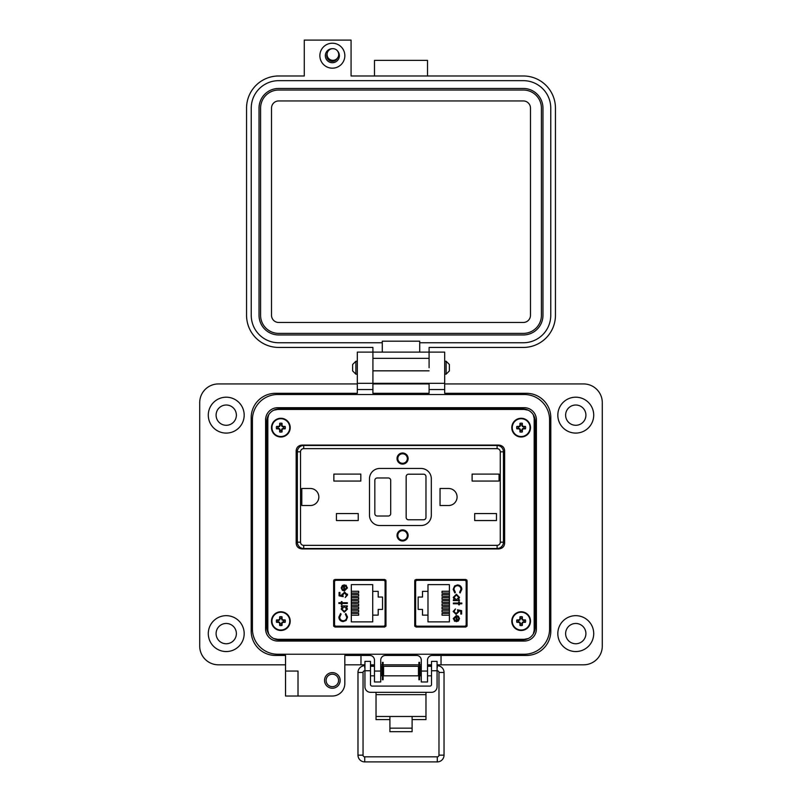 <?xml version="1.0" encoding="UTF-8"?>
<svg xmlns="http://www.w3.org/2000/svg" width="802" height="802" viewBox="0 0 802 802"><rect width="100%" height="100%" fill="white"/><g stroke="black" fill="none" stroke-linecap="round" stroke-linejoin="round"><path stroke-width="1.2" d="M268.67 414.824L267.828 418.454L267.828 630.302L268.67 633.931M273.733 638.542L277.733 639.324L524.267 639.324L528.267 638.542M533.33 633.931L534.172 630.302L534.172 418.454L533.33 414.824M528.267 410.213L524.267 409.441L277.733 409.441L273.733 410.213M296.169 543.315C296.509 546.723 298.494 548.588 302.113 548.919L498.694 548.919C502.313 548.588 504.298 546.723 504.638 543.315L504.638 450.684C504.298 447.275 502.313 445.401 498.694 445.08L302.113 445.08C298.494 445.401 296.509 447.275 296.169 450.684L296.169 543.315C296.509 546.723 298.494 548.588 302.113 548.919L498.694 548.919C502.313 548.588 504.298 546.723 504.638 543.315L504.638 450.684M333.772 626.352L385.832 626.352M385.732 579.966L333.883 579.966M414.865 626.352L466.924 626.352M466.824 579.966L414.975 579.966M466.844 579.986L415.657 579.986L415.657 581.51M415.657 624.969L415.657 626.352M385.12 626.352L385.12 615.725M385.12 590.753L385.12 579.966M267.828 418.454L267.828 630.302M277.733 639.324L524.267 639.324M534.172 630.302L534.172 418.454M524.267 409.441L277.733 409.441M416.017 627.024L465.782 627.024L467.055 625.831L467.055 580.648L465.782 579.465L416.017 579.465L414.744 580.648L414.744 625.831L416.017 627.024M385.962 625.831L385.962 580.648L384.689 579.465L334.925 579.465L333.642 580.648L333.642 625.831L334.925 627.024L384.689 627.024L385.962 625.831M466.173 624.618L466.173 581.861A1.564 1.564 0 0 0 464.619 580.307L417.18 580.307A1.564 1.564 0 0 0 415.616 581.861L415.616 624.618A1.564 1.564 0 0 0 417.18 626.182L464.619 626.182A1.564 1.564 0 0 0 466.173 624.618L466.173 619.004L467.055 619.004M458.323 621.009L456.228 621.66L456.228 616.267L454.002 618.462L455.275 620.688L454.924 621.339L453.26 618.553L456.368 615.525L458.383 616.217L459.506 618.573L458.323 621.009L456.228 621.66M458.664 603.034L458.664 601.971L459.406 601.971L459.406 603.034L461.832 603.034L461.832 603.776L459.406 603.776L459.406 604.828L458.664 604.828L458.664 603.776L453.371 603.776L453.371 603.034L458.664 603.034M453.15 589.38L454.604 585.971L457.541 584.929C460.218 585.189 461.651 586.673 461.832 589.37L460.107 592.969L459.616 592.327L460.99 589.32C460.839 587.114 459.666 585.891 457.491 585.671C455.285 585.901 454.122 587.134 454.002 589.38L455.376 592.327L454.884 592.969L453.15 589.38M427.987 621.871L427.987 615.134L422.514 615.134L422.514 609.42L418.153 609.42L418.153 597.059L422.514 597.059L422.514 591.355L427.987 591.355L427.987 584.618L449.391 584.618L449.391 621.871L427.987 621.871M456.398 594.242L459.506 597.41L458.283 599.856L459.406 599.856L459.406 600.598L453.371 600.598L453.371 599.856L454.413 599.856L453.26 597.39L456.398 594.242L453.26 597.39M456.097 613.62L457.922 611.625L457.491 609.801L461.621 610.653L461.621 614.041L460.779 614.041L460.779 611.234L458.604 610.783L458.764 611.756L456.067 614.352L453.15 611.475L455.486 608.959L454.002 611.525L456.097 613.62M466.173 581.861L466.173 587.485L467.055 587.485M454.924 621.339L454.353 620.969M456.228 616.267L454.052 618.994M455.376 592.327L454.002 589.38C454.122 587.134 455.285 585.901 457.491 585.671M461.651 588.006L461.832 589.37M458.283 599.856L459.506 597.41M457.491 609.801L457.922 611.625M454.002 611.525L454.102 612.167M456.067 614.352L453.15 611.475M464.619 580.307L453.381 579.986M428.418 579.986L417.18 580.307M458.764 618.613L458.203 617.059L458.764 618.613L456.97 620.918L458.764 618.613M427.987 591.355L427.987 615.134M449.391 615.214L442.032 615.214L442.032 613.46L449.391 613.46M449.391 608.868L442.032 608.868L442.032 607.124L449.391 607.124M449.391 593.019L442.032 593.019L442.032 591.264L449.391 591.264M449.391 599.355L442.032 599.355L442.032 597.61L449.391 597.61M449.391 602.533L442.032 602.533L442.032 600.778L449.391 600.778M449.391 596.187L442.032 596.187L442.032 594.442L449.391 594.442M449.391 605.7L442.032 605.7L442.032 603.946L449.391 603.946M449.391 612.036L442.032 612.036L442.032 610.292L449.391 610.292M415.616 590.753L414.744 590.753M414.744 613.43L415.616 613.45M415.616 593.029L414.744 593.059M415.616 615.725L414.744 615.725M456.368 599.856L454.002 597.42L456.388 594.984L458.764 597.42L456.368 599.856L455.626 599.746M456.97 620.918L456.97 616.337L458.203 617.059M334.524 581.861L334.524 624.618A1.564 1.564 0 0 0 336.088 626.182L383.526 626.182A1.564 1.564 0 0 0 385.08 624.618L385.08 581.861A1.564 1.564 0 0 0 383.526 580.307L336.088 580.307A1.564 1.564 0 0 0 334.524 581.861L334.524 587.485L333.642 587.485M342.384 585.48L344.479 584.818L344.479 590.222L346.705 588.016L345.431 585.801L345.782 585.139L347.446 587.926L344.339 590.964L342.324 590.262L341.201 587.906L342.384 585.48M342.043 603.455L342.043 604.507L341.301 604.507L341.301 603.455L338.865 603.455L338.865 602.713L341.301 602.713L341.301 601.65L342.043 601.65L342.043 602.713L347.336 602.713L347.336 603.455L342.043 603.455M347.547 617.099L346.103 620.507L343.166 621.56C340.479 621.299 339.056 619.816 338.865 617.109L340.599 613.51L341.091 614.162L339.717 617.159C339.868 619.375 341.04 620.588 343.216 620.818C345.421 620.578 346.584 619.344 346.705 617.109L345.331 614.162L345.822 613.51L347.547 617.099M372.719 584.618L372.719 591.355L378.193 591.355L378.193 597.059L382.544 597.059L382.544 609.42L378.193 609.42L378.193 615.134L372.719 615.134L372.719 621.871L351.316 621.871L351.316 584.618L372.719 584.618M344.309 612.237L341.201 609.069L342.424 606.633L341.301 606.633L341.301 605.891L347.336 605.891L347.336 606.633L346.294 606.633L347.446 609.089L344.309 612.237L347.446 609.089M344.609 592.868L342.785 594.863L343.206 596.678L339.076 595.836L339.076 592.447L339.928 592.447L339.928 595.254L342.103 595.696L341.943 594.723L344.639 592.127L347.547 595.004L345.221 597.52L346.705 594.964L344.609 592.868L346.634 595.465M334.524 624.618L334.524 619.004L333.642 619.004M345.782 585.139L346.354 585.51M344.479 590.222L346.654 587.485M345.331 614.162L346.705 617.109C346.584 619.344 345.421 620.578 343.216 620.818M343.166 621.56C340.479 621.299 339.056 619.816 338.865 617.109M342.424 606.633L341.201 609.069M343.206 596.678L342.785 594.863M347.426 594.102L347.547 595.004M341.943 594.723L341.983 594.212M336.088 626.182L347.326 626.352M372.288 626.352L383.526 626.182M341.943 587.866L342.504 589.42L341.943 587.866L343.737 585.56L341.943 587.866M372.719 615.134L372.719 591.355M351.316 591.274L358.674 591.274L358.674 593.019L351.316 593.019M351.316 597.61L358.674 597.61L358.674 599.365L351.316 599.365M351.316 613.47L358.674 613.47L358.674 615.214L351.316 615.214M351.316 607.124L358.674 607.124L358.674 608.878L351.316 608.878M351.316 603.956L358.674 603.956L358.674 605.7L351.316 605.7M351.316 610.292L358.674 610.292L358.674 612.046L351.316 612.046M351.316 600.788L358.674 600.788L358.674 602.533L351.316 602.533M351.316 594.442L358.674 594.442L358.674 596.187L351.316 596.187M385.08 615.725L385.962 615.725M385.962 593.059L385.08 593.029L385.08 581.861M385.08 624.618L385.08 613.45L385.962 613.43M385.08 590.753L385.962 590.753M344.339 606.633L346.705 609.069L344.309 611.495L341.943 609.059L344.339 606.633L346.705 609.069M343.737 585.56L343.737 590.142L342.504 589.42M326.103 680.417A6.246 6.246 0 0 0 332.339 686.662A6.246 6.246 0 0 0 338.584 680.417A6.246 6.246 0 0 0 332.339 674.181A6.246 6.246 0 0 0 326.103 680.417M324.539 680.417A7.799 7.799 0 0 0 332.339 688.226A7.799 7.799 0 0 0 340.148 680.417A7.799 7.799 0 0 0 332.339 672.617A7.799 7.799 0 0 0 324.539 680.417M298.013 683.545L298.013 696.026L285.532 696.026L285.532 671.053L298.013 671.053L298.013 683.545M244.179 415.145A17.945 17.945 0 0 1 226.234 433.09A17.945 17.945 0 0 1 208.289 415.145A17.945 17.945 0 0 1 226.234 397.201A17.945 17.945 0 0 1 244.179 415.145M244.179 633.61A17.945 17.945 0 0 1 226.234 651.555A17.945 17.945 0 0 1 208.289 633.61A17.945 17.945 0 0 1 226.234 615.665A17.945 17.945 0 0 1 244.179 633.61M298.013 696.026L332.339 696.026A12.481 12.481 0 0 0 344.82 683.545L344.82 655.455L369.792 655.455A4.682 4.682 0 0 1 374.474 660.136L374.474 681.981L380.719 681.981L380.719 660.136A4.682 4.682 0 0 1 385.391 655.455L416.609 655.455A4.682 4.682 0 0 1 421.281 660.136L421.281 681.981L427.526 681.981L427.526 660.136A4.682 4.682 0 0 1 432.208 655.455L526.463 655.455A24.341 24.341 0 0 0 550.804 631.114L550.804 417.642A24.341 24.341 0 0 0 526.463 393.301L444.689 393.301L444.689 352.108L429.09 352.108L429.08 347.436L523.305 347.436A32.14 32.14 0 0 0 555.445 315.296L555.445 108.12A32.14 32.14 0 0 0 523.305 75.979L351.075 75.979L351.075 40.1L304.279 40.1L304.279 75.979L278.695 75.979A32.14 32.14 0 0 0 246.555 108.12L246.555 315.296A32.14 32.14 0 0 0 278.695 347.436L372.92 347.436L372.91 383.316L357.311 383.316L357.311 393.301L275.537 393.301A24.341 24.341 0 0 0 251.196 417.642L251.196 631.114A24.341 24.341 0 0 0 275.537 655.455L285.532 655.455L285.532 671.053L298.013 671.053M357.311 367.717L357.311 383.316L372.91 383.316L372.91 393.301L429.09 393.301L429.09 383.316L372.92 383.316L372.92 352.108L357.311 352.108L357.311 367.717M429.09 367.717L429.08 352.108L429.09 367.717M444.689 383.316L429.09 383.316L444.689 383.316M593.711 415.145A17.945 17.945 0 0 1 575.766 433.09A17.945 17.945 0 0 1 557.821 415.145A17.945 17.945 0 0 1 575.766 397.201A17.945 17.945 0 0 1 593.711 415.145M593.711 633.61A17.945 17.945 0 0 1 575.766 651.555A17.945 17.945 0 0 1 557.821 633.61A17.945 17.945 0 0 1 575.766 615.665A17.945 17.945 0 0 1 593.711 633.61M216.089 415.145A10.145 10.145 0 0 0 226.234 425.291A10.145 10.145 0 0 0 236.379 415.145A10.145 10.145 0 0 0 226.234 405.01A10.145 10.145 0 0 0 216.089 415.145M565.621 415.145A10.145 10.145 0 0 0 575.766 425.291A10.145 10.145 0 0 0 585.911 415.145A10.145 10.145 0 0 0 575.766 405.01A10.145 10.145 0 0 0 565.621 415.145M565.621 633.61A10.145 10.145 0 0 0 575.766 643.755A10.145 10.145 0 0 0 585.911 633.61A10.145 10.145 0 0 0 575.766 623.465A10.145 10.145 0 0 0 565.621 633.61M216.089 633.61A10.145 10.145 0 0 0 226.234 643.755A10.145 10.145 0 0 0 236.379 633.61A10.145 10.145 0 0 0 226.234 623.465A10.145 10.145 0 0 0 216.089 633.61M344.82 664.818L360.98 664.818L360.98 655.455L369.792 655.455M432.208 655.455L441.04 655.455L441.04 664.818L583.565 664.818A18.727 18.727 0 0 0 602.292 646.091L602.292 402.664A18.727 18.727 0 0 0 583.565 383.937L444.689 383.937M357.311 383.937L218.435 383.937A18.727 18.727 0 0 0 199.708 402.664L199.708 646.091A18.727 18.727 0 0 0 218.435 664.818L285.532 664.818M429.09 383.937L372.91 383.937M360.98 664.818L364.94 664.818M370.484 664.818L374.474 664.818M380.719 664.818L382.424 664.818M383.115 664.818L418.895 664.818M419.596 664.818L421.281 664.818M427.526 664.818L431.526 664.818M437.07 664.818L441.04 664.818M444.689 352.108L357.311 352.108M266.805 627.364L266.805 421.391A12.481 12.481 0 0 1 279.286 408.91L522.714 408.91A12.481 12.481 0 0 1 535.195 421.391L535.195 627.364A12.481 12.481 0 0 1 522.714 639.846L279.286 639.846A12.481 12.481 0 0 1 266.805 627.364M288.65 409.441L288.65 408.91M288.65 639.846L288.65 639.324M434.704 639.846L434.704 639.324M453.431 639.846L453.431 639.324M513.35 639.846L513.35 639.324M535.195 611.766L534.172 611.766M348.569 639.846L348.569 639.324M367.296 639.846L367.296 639.324M377.281 639.846L377.281 639.324M396.008 639.846L396.008 639.324M405.992 639.846L405.992 639.324M424.719 639.846L424.719 639.324M535.195 437L534.172 437M513.35 408.91L513.35 409.441M396.008 408.91L396.008 409.441M377.281 408.91L377.281 409.441M367.296 408.91L367.296 409.441M348.569 408.91L348.569 409.441M453.431 408.91L453.431 409.441M434.704 408.91L434.704 409.441M424.719 408.91L424.719 409.441M405.992 408.91L405.992 409.441M376.038 692.327L376.038 716.487L389.912 716.487L389.912 728.156L412.108 728.156L412.108 716.487L425.972 716.487L425.972 719.605L412.108 719.605M437.07 670.743L431.526 670.743L431.526 661.389L437.07 661.389L431.526 661.389L437.07 661.389L437.07 686.773A5.554 5.554 0 0 1 431.526 692.327L370.484 692.327A5.554 5.554 0 0 1 364.94 686.773L364.94 661.389L370.484 661.389L364.94 661.389L370.484 661.389L370.484 670.743L364.94 670.743M431.526 670.743L431.526 684.497A1.584 1.584 0 0 1 429.942 686.081L372.078 686.081A1.584 1.584 0 0 1 370.484 684.497L370.484 670.743M376.038 694.662L425.972 694.662L425.972 692.327M376.038 716.487L376.038 719.605L389.912 719.605M425.972 694.662L425.972 716.487M389.912 728.156L389.912 731.685L412.108 731.685L412.108 728.156M364.94 674.642L364.94 667.475M380.719 675.815L381.973 675.815L381.973 666.302L380.719 666.302M418.454 671.053L418.454 666.302L383.557 666.302L383.557 675.815L418.454 675.815L418.454 671.053M421.281 675.815L420.037 675.815L420.037 666.302L421.281 666.302M437.07 674.642L437.07 667.475M383.115 679.755L383.115 662.362L382.424 662.362L382.424 679.755L383.115 679.755M419.596 679.755L419.596 662.362L418.895 662.362L418.895 679.755L419.596 679.755M352.639 367.717L352.639 364.489L355.867 361.261L355.867 374.163L352.639 370.935L352.639 367.717M446.133 361.261L449.361 364.489L449.361 370.935L446.133 374.163L446.133 361.261L444.689 361.261M265.592 419.827L265.592 628.928A12.14 12.14 0 0 0 277.723 641.059L524.277 641.059A12.14 12.14 0 0 0 536.408 628.928L536.408 419.827A12.14 12.14 0 0 0 524.277 407.697L277.723 407.697A12.14 12.14 0 0 0 265.592 419.827M252.409 419.827L252.409 628.928A25.313 25.313 0 0 0 277.723 654.242L524.277 654.242A25.313 25.313 0 0 0 549.591 628.928L549.591 419.827A25.313 25.313 0 0 0 524.277 394.514L277.723 394.514A25.313 25.313 0 0 0 252.409 419.827M437.481 670.793A1.684 1.684 0 0 1 438.975 672.467L444.037 672.467A6.747 6.747 0 0 0 437.29 665.72L437.29 667.685M437.29 761.9A6.747 6.747 0 0 0 444.037 755.153L438.975 755.153A1.684 1.684 0 0 1 437.29 756.837L437.29 761.9L364.73 761.9A6.747 6.747 0 0 1 357.983 755.153L357.983 672.467A6.747 6.747 0 0 1 364.73 665.72L364.94 665.72M357.983 755.153L363.045 755.153A1.684 1.684 0 0 0 364.73 756.837L364.73 761.9M364.529 670.793A1.684 1.684 0 0 0 363.045 672.467L357.983 672.467M428.057 666.302L428.007 665.72L431.526 665.72M373.963 666.302L374.474 665.8M332.359 43.218A12.481 12.481 0 0 1 344.84 55.699A12.481 12.481 0 0 1 332.359 68.18A12.481 12.481 0 0 1 319.878 55.699A12.481 12.481 0 0 1 332.359 43.218M332.399 48.681A7.018 7.018 0 0 0 325.341 55.699A7.018 7.018 0 0 0 338.795 58.486A7.018 7.018 0 0 0 337.472 50.897M327.106 53.714A5.614 5.614 0 0 0 332.359 61.313A5.614 5.614 0 0 0 337.391 58.195M382.283 352.108L382.283 342.755L278.695 342.755A27.458 27.458 0 0 1 251.237 315.296L251.237 108.12A27.458 27.458 0 0 1 278.695 80.661L523.305 80.661A27.458 27.458 0 0 1 550.763 108.12L550.763 315.296A27.458 27.458 0 0 1 523.305 342.755L419.717 342.755L419.717 352.108M382.283 342.755L382.283 341.191L419.717 341.191L419.717 342.755M374.484 75.979L374.484 60.381L427.516 60.381L427.516 75.979M429.08 383.316L372.92 383.316M259.036 108.12A19.659 19.659 0 0 1 278.695 88.461L523.305 88.461A19.659 19.659 0 0 1 542.964 108.12L542.964 315.296A19.659 19.659 0 0 1 523.305 334.955L278.695 334.955A19.659 19.659 0 0 1 259.036 315.296L259.036 108.12M260.59 315.296L260.59 108.12A18.095 18.095 0 0 1 278.695 90.024L523.305 90.024A18.095 18.095 0 0 1 541.41 108.12L541.41 315.296A18.095 18.095 0 0 1 523.305 333.391L278.695 333.391A18.095 18.095 0 0 1 260.59 315.296M271.517 315.296L271.517 108.12A7.178 7.178 0 0 1 278.695 100.942L523.305 100.942A7.178 7.178 0 0 1 530.483 108.12L530.483 315.296A7.178 7.178 0 0 1 523.305 322.474L278.695 322.474A7.178 7.178 0 0 1 271.517 315.296M332.88 48.661A5.835 5.835 0 0 1 338.715 54.496A5.835 5.835 0 0 1 332.88 60.32A5.835 5.835 0 0 1 327.056 54.496A5.835 5.835 0 0 1 332.88 48.661M281.542 624.016L281.993 622.262L283.738 621.821A2.977 2.977 0 0 0 283.738 620.437L281.993 619.986L281.542 618.232A2.977 2.977 0 0 0 280.159 618.232L279.708 619.986L277.953 620.437A2.977 2.977 0 0 0 277.953 621.821L279.708 622.262L280.159 624.016A2.977 2.977 0 0 0 281.542 624.016L282.033 625.44A13.574 1.183 -90 0 0 282.073 623.465A13.544 1.183 -67.5 0 0 282.404 622.683A13.544 1.183 -22.5 0 0 283.186 622.352A13.574 1.183 0 0 0 285.171 622.302A4.481 4.481 0 0 0 285.171 619.946A13.574 1.183 180 0 0 283.186 619.896A13.544 1.183 -157.5 0 0 282.404 619.565A13.544 1.183 -112.5 0 0 282.073 618.793A13.574 1.183 -90 0 0 282.033 616.808A4.481 4.481 0 0 0 279.667 616.808A13.574 1.183 90 0 0 279.617 618.793A13.544 1.183 112.5 0 0 279.286 619.565A13.544 1.183 157.5 0 0 278.515 619.896A13.574 1.183 180 0 0 276.53 619.946A4.481 4.481 0 0 0 276.53 622.302A13.574 1.183 0 0 0 278.515 622.352A13.544 1.183 22.5 0 0 279.286 622.683A13.544 1.183 67.5 0 0 279.617 623.465A13.574 1.183 90 0 0 279.667 625.44A4.481 4.481 0 0 0 282.033 625.44M283.738 620.437L285.171 619.946M290.214 621.129A9.363 9.363 0 0 0 280.85 611.766A9.363 9.363 0 0 0 271.487 621.129A9.363 9.363 0 0 0 280.85 630.492A9.363 9.363 0 0 0 290.214 621.129M280.85 630.021A8.902 8.902 0 0 0 289.743 621.129A8.902 8.902 0 0 0 280.85 612.227A8.902 8.902 0 0 0 271.948 621.129A8.902 8.902 0 0 0 280.85 630.021M281.542 618.232L282.033 616.808M280.159 618.232L279.667 616.808M281.542 618.893L282.073 618.793M283.076 620.437L283.186 619.896M283.738 621.821L285.171 622.302M283.076 621.821L283.186 622.352M281.542 623.354L282.073 623.465M280.159 624.016L279.667 625.44M280.159 623.354L279.617 623.465M278.615 621.821L278.515 622.352M277.953 621.821L276.53 622.302M277.953 620.437L276.53 619.946M278.615 620.437L278.515 619.896M280.159 618.893L279.617 618.793M281.542 430.524L281.993 428.779L283.738 428.328A2.977 2.977 0 0 0 283.738 426.945L281.993 426.494L281.542 424.739A2.977 2.977 0 0 0 280.159 424.739L279.708 426.494L277.953 426.945A2.977 2.977 0 0 0 277.953 428.328L279.708 428.779L280.159 430.524A2.977 2.977 0 0 0 281.542 430.524L282.033 431.947A13.574 1.183 -90 0 0 282.073 429.972A13.544 1.183 -67.5 0 0 282.404 429.19A13.544 1.183 -22.5 0 0 283.186 428.859A13.574 1.183 0 0 0 285.171 428.819A4.481 4.481 0 0 0 285.171 426.453A13.574 1.183 180 0 0 283.186 426.403A13.544 1.183 -157.5 0 0 282.404 426.073A13.544 1.183 -112.5 0 0 282.073 425.301A13.574 1.183 -90 0 0 282.033 423.316A4.481 4.481 0 0 0 279.667 423.316A13.574 1.183 90 0 0 279.617 425.301A13.544 1.183 112.5 0 0 279.286 426.073A13.544 1.183 157.5 0 0 278.515 426.403A13.574 1.183 180 0 0 276.53 426.453A4.481 4.481 0 0 0 276.53 428.819A13.574 1.183 0 0 0 278.515 428.859A13.544 1.183 22.5 0 0 279.286 429.19A13.544 1.183 67.5 0 0 279.617 429.972A13.574 1.183 90 0 0 279.667 431.947A4.481 4.481 0 0 0 282.033 431.947M283.738 426.945L285.171 426.453M290.214 427.636A9.363 9.363 0 0 0 280.85 418.273A9.363 9.363 0 0 0 271.487 427.636A9.363 9.363 0 0 0 280.85 437A9.363 9.363 0 0 0 290.214 427.636M280.85 436.529A8.902 8.902 0 0 0 289.743 427.636A8.902 8.902 0 0 0 280.85 418.734A8.902 8.902 0 0 0 271.948 427.636A8.902 8.902 0 0 0 280.85 436.529M281.542 424.739L282.033 423.316M280.159 424.739L279.667 423.316M281.542 425.401L282.073 425.301M283.076 426.945L283.186 426.403M283.738 428.328L285.171 428.819M283.076 428.328L283.186 428.859M281.542 429.862L282.073 429.972M280.159 430.524L279.667 431.947M280.159 429.862L279.617 429.972M278.615 428.328L278.515 428.859M277.953 428.328L276.53 428.819M277.953 426.945L276.53 426.453M278.615 426.945L278.515 426.403M280.159 425.401L279.617 425.301M521.841 624.016L522.292 622.262L524.047 621.821A2.977 2.977 0 0 0 524.047 620.437L522.292 619.986L521.841 618.232A2.977 2.977 0 0 0 520.458 618.232L520.007 619.986L518.262 620.437A2.977 2.977 0 0 0 518.262 621.821L520.007 622.262L520.458 624.016A2.977 2.977 0 0 0 521.841 624.016L522.333 625.44A13.574 1.183 -90 0 0 522.383 623.465A13.544 1.183 -67.5 0 0 522.714 622.683A13.544 1.183 -22.5 0 0 523.485 622.352A13.574 1.183 0 0 0 525.47 622.302A4.481 4.481 0 0 0 525.47 619.946A13.574 1.183 180 0 0 523.485 619.896A13.544 1.183 -157.5 0 0 522.714 619.565A13.544 1.183 -112.5 0 0 522.383 618.793A13.574 1.183 -90 0 0 522.333 616.808A4.481 4.481 0 0 0 519.967 616.808A13.574 1.183 90 0 0 519.927 618.793A13.544 1.183 112.5 0 0 519.596 619.565A13.544 1.183 157.5 0 0 518.814 619.896A13.574 1.183 180 0 0 516.829 619.946A4.481 4.481 0 0 0 516.829 622.302A13.574 1.183 0 0 0 518.814 622.352A13.544 1.183 22.5 0 0 519.596 622.683A13.544 1.183 67.5 0 0 519.927 623.465A13.574 1.183 90 0 0 519.967 625.44A4.481 4.481 0 0 0 522.333 625.44M524.047 620.437L525.47 619.946M530.513 621.129A9.363 9.363 0 0 0 521.15 611.766A9.363 9.363 0 0 0 511.786 621.129A9.363 9.363 0 0 0 521.15 630.492A9.363 9.363 0 0 0 530.513 621.129M521.15 630.021A8.902 8.902 0 0 0 530.052 621.129A8.902 8.902 0 0 0 521.15 612.227A8.902 8.902 0 0 0 512.257 621.129A8.902 8.902 0 0 0 521.15 630.021M521.841 618.232L522.333 616.808M520.458 618.232L519.967 616.808M521.841 618.893L522.383 618.793M523.385 620.437L523.485 619.896M524.047 621.821L525.47 622.302M523.385 621.821L523.485 622.352M521.841 623.354L522.383 623.465M520.458 624.016L519.967 625.44M520.458 623.354L519.927 623.465M518.924 621.821L518.814 622.352M518.262 621.821L516.829 622.302M518.262 620.437L516.829 619.946M518.924 620.437L518.814 619.896M520.458 618.893L519.927 618.793M521.841 430.524L522.292 428.779L524.047 428.328A2.977 2.977 0 0 0 524.047 426.945L522.292 426.494L521.841 424.739A2.977 2.977 0 0 0 520.458 424.739L520.007 426.494L518.262 426.945A2.977 2.977 0 0 0 518.262 428.328L520.007 428.779L520.458 430.524A2.977 2.977 0 0 0 521.841 430.524L522.333 431.947A13.574 1.183 -90 0 0 522.383 429.972A13.544 1.183 -67.5 0 0 522.714 429.19A13.544 1.183 -22.5 0 0 523.485 428.859A13.574 1.183 0 0 0 525.47 428.819A4.481 4.481 0 0 0 525.47 426.453A13.574 1.183 180 0 0 523.485 426.403A13.544 1.183 -157.5 0 0 522.714 426.073A13.544 1.183 -112.5 0 0 522.383 425.301A13.574 1.183 -90 0 0 522.333 423.316A4.481 4.481 0 0 0 519.967 423.316A13.574 1.183 90 0 0 519.927 425.301A13.544 1.183 112.5 0 0 519.596 426.073A13.544 1.183 157.5 0 0 518.814 426.403A13.574 1.183 180 0 0 516.829 426.453A4.481 4.481 0 0 0 516.829 428.819A13.574 1.183 0 0 0 518.814 428.859A13.544 1.183 22.5 0 0 519.596 429.19A13.544 1.183 67.5 0 0 519.927 429.972A13.574 1.183 90 0 0 519.967 431.947A4.481 4.481 0 0 0 522.333 431.947M524.047 426.945L525.47 426.453M530.513 427.636A9.363 9.363 0 0 0 521.15 418.273A9.363 9.363 0 0 0 511.786 427.636A9.363 9.363 0 0 0 521.15 437A9.363 9.363 0 0 0 530.513 427.636M521.15 436.529A8.902 8.902 0 0 0 530.052 427.636A8.902 8.902 0 0 0 521.15 418.734A8.902 8.902 0 0 0 512.257 427.636A8.902 8.902 0 0 0 521.15 436.529M521.841 424.739L522.333 423.316M520.458 424.739L519.967 423.316M521.841 425.401L522.383 425.301M523.385 426.945L523.485 426.403M524.047 428.328L525.47 428.819M523.385 428.328L523.485 428.859M521.841 429.862L522.383 429.972M520.458 430.524L519.967 431.947M520.458 429.862L519.927 429.972M518.924 428.328L518.814 428.859M518.262 428.328L516.829 428.819M518.262 426.945L516.829 426.453M518.924 426.945L518.814 426.403M520.458 425.401L519.927 425.301M267.828 529.38L266.896 529.38L266.936 527.114L267.828 527.114M267.828 466.834L266.916 466.834L266.896 464.609L267.828 464.609M267.828 538.613L267.046 538.613L267.046 532.207L267.828 532.207M267.046 538.613L266.906 539.977L267.828 539.977M267.828 541.16L266.896 541.16L266.906 539.977M267.828 530.844L266.906 530.844L267.046 532.207M266.906 530.844L266.896 529.661L267.828 529.661M266.916 466.834L267.828 466.874M266.936 466.874L266.936 527.114M267.828 464.328L266.896 464.328L266.906 463.145L267.828 463.145M267.828 461.782L267.046 461.782L266.906 463.145M267.046 461.782L267.046 455.376L267.828 455.376M267.046 455.376L266.896 452.839L267.828 452.839M267.828 421.24A13.353 13.353 0 0 0 266.896 426.133L266.896 452.839M266.896 541.16L266.896 619.625A13.353 13.353 0 0 0 267.828 624.517M267.828 476.979L267.627 485.37A7.93 7.93 0 0 1 267.828 485.32M267.828 508.668A7.93 7.93 0 0 1 267.627 508.618L267.828 517.019M402.584 540.197A4.752 4.752 0 0 1 397.822 535.445A4.752 4.752 0 0 1 402.584 530.683A4.752 4.752 0 0 1 407.336 535.445A4.752 4.752 0 0 1 402.584 540.197M402.584 453A5.554 5.554 0 0 1 408.128 458.554A5.554 5.554 0 0 1 402.584 464.097A5.554 5.554 0 0 1 397.03 458.554A5.554 5.554 0 0 1 402.584 453M402.584 453.401A5.153 5.153 0 0 1 407.737 458.554A5.153 5.153 0 0 1 402.584 463.706A5.153 5.153 0 0 1 397.431 458.554A5.153 5.153 0 0 1 402.584 453.401M402.584 529.891A5.554 5.554 0 0 1 408.128 535.445A5.554 5.554 0 0 1 402.584 540.989A5.554 5.554 0 0 1 397.03 535.445A5.554 5.554 0 0 1 402.584 529.891M402.584 530.292A5.153 5.153 0 0 1 407.737 535.445A5.153 5.153 0 0 1 402.584 540.598A5.153 5.153 0 0 1 397.431 535.445A5.153 5.153 0 0 1 402.584 530.292M503.455 467.466L504.638 467.466M299.918 445.471L302.544 445.08M296.169 467.666L297.352 467.666M297.352 542.182A6.346 6.346 0 0 0 303.697 548.518A6.346 6.346 0 0 1 297.352 542.182L300.519 542.182L300.519 451.817L297.352 451.817A6.346 6.346 0 0 1 303.697 445.471L497.11 445.471A6.346 6.346 0 0 1 503.455 451.817L503.455 542.182A6.346 6.346 0 0 1 497.11 548.518L303.697 548.518A6.346 6.346 0 0 1 297.352 542.182L297.352 451.817A6.346 6.346 0 0 1 303.697 445.471L303.697 448.639L497.11 448.639L497.11 445.471A6.346 6.346 0 0 1 503.455 451.817L500.278 451.817L500.278 542.182L503.455 542.182A6.346 6.346 0 0 1 497.11 548.518A6.346 6.346 0 0 0 503.455 542.182M504.638 526.323L503.455 526.323M297.352 526.523L296.169 526.523M299.918 548.518L302.544 548.919M301.793 505.521L301.793 488.478L310.314 488.478A8.521 8.521 0 0 1 318.835 496.999A8.521 8.521 0 0 1 310.314 505.521L301.793 505.521M336.429 520.538L336.429 513.561L358.233 513.561L358.233 520.538L336.429 520.538M333.853 481.06L333.853 474.092L360.81 474.092L360.81 481.06L333.853 481.06M448.559 505.521L440.037 505.521L440.037 488.478L448.559 488.478A8.521 8.521 0 0 1 457.08 496.999A8.521 8.521 0 0 1 448.559 505.521M474.684 520.538L474.684 513.561L496.478 513.561L496.478 520.538L474.684 520.538M472.107 481.06L472.107 474.092L499.055 474.092L499.055 481.06L472.107 481.06M431.316 515.225A10.306 10.306 0 0 1 421.01 525.531L379.797 525.531A10.306 10.306 0 0 1 369.491 515.225L369.491 478.764A10.306 10.306 0 0 1 379.797 468.458L421.01 468.458A10.306 10.306 0 0 1 431.316 478.764L431.316 515.225M408.529 474.203L423.586 474.203A2.376 2.376 0 0 1 425.972 476.588L425.972 517.41A2.376 2.376 0 0 1 423.586 519.786L408.529 519.786A2.376 2.376 0 0 1 406.153 517.41L406.153 476.588A2.376 2.376 0 0 1 408.529 474.203M390.694 480.348L390.694 513.641A2.376 2.376 0 0 1 388.318 516.017L377.221 516.017A2.376 2.376 0 0 1 374.835 513.641L374.835 480.348A2.376 2.376 0 0 1 377.221 477.972L388.318 477.972A2.376 2.376 0 0 1 390.694 480.348M402.584 463.305A4.752 4.752 0 0 1 397.822 458.554A4.752 4.752 0 0 1 402.584 453.792A4.752 4.752 0 0 1 407.336 458.554A4.752 4.752 0 0 1 402.584 463.305M374.474 671.053L380.719 671.053M421.281 671.053L427.526 671.053M444.689 389.561L429.09 389.561M372.91 389.561L357.311 389.561M389.912 716.487L412.108 716.487M364.73 667.685L364.73 665.72M429.08 370.835L372.92 370.835M429.08 358.354L372.92 358.354M280.85 611.766A9.363 9.363 0 0 0 271.487 621.129A9.363 9.363 0 0 0 280.85 630.492M280.85 418.273A9.363 9.363 0 0 0 271.487 427.636A9.363 9.363 0 0 0 280.85 437M521.15 611.766A9.363 9.363 0 0 0 511.786 621.129A9.363 9.363 0 0 0 521.15 630.492M521.15 418.273A9.363 9.363 0 0 0 511.786 427.636A9.363 9.363 0 0 0 521.15 437M266.916 527.165L267.828 527.165M267.828 454.022L266.906 454.022M300.519 451.817A3.168 3.168 0 0 1 303.697 448.639M497.11 448.639A3.168 3.168 0 0 1 500.278 451.817M300.519 542.182A3.168 3.168 0 0 0 303.697 545.35L497.11 545.35A3.168 3.168 0 0 0 500.278 542.182M303.697 548.518L303.697 545.35M497.11 545.35L497.11 548.518M374.474 666.302L370.484 666.302M431.526 666.302L427.526 666.302M374.474 675.815L370.484 675.815M431.526 675.815L427.526 675.815M357.311 361.261L355.867 361.261M446.133 374.163L444.689 374.163M357.311 374.163L355.867 374.163M444.037 672.467L444.037 755.153M437.29 756.837L364.73 756.837M363.045 755.153L363.045 672.467M370.484 665.72L374.013 665.72M438.975 672.467L438.975 755.153"/></g></svg>
